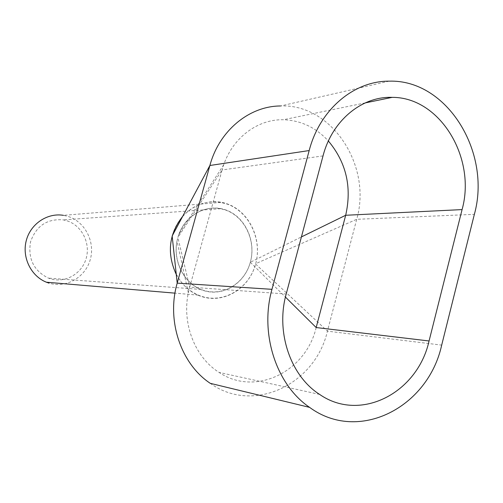 <?xml version="1.0" encoding="UTF-8"?>
<svg xmlns="http://www.w3.org/2000/svg" width="503" height="503" viewBox="0 0 503 503"><rect width="100%" height="100%" fill="white"/><g stroke="black" fill="none" stroke-linecap="round" stroke-linejoin="round"><path stroke-width="0.38" stroke-dasharray="2.52 1.89" d="M182.476 216.579C193.265 204.928 206.041 200.207 220.804 202.407L227.218 204.099C249.343 211.826 262.377 239.61 255.669 263.849C249.274 288.194 224.351 303.68 201.829 296.405L198.389 295.135C188.933 291.048 181.564 284.164 176.276 274.481M220.804 202.407L63.497 215.341L68.395 216.541C85.328 222.037 95.394 242.176 90.226 259.743C85.303 277.392 66.163 288.477 49.043 283.145M225.577 210.065C244.848 216.736 256.241 240.95 250.375 262.069C244.798 283.29 223.055 296.707 203.501 290.332L201.062 289.451C183.174 282.409 172.328 259.548 177.452 239.088C182.375 218.572 202.036 204.985 220.572 208.714L225.577 210.065M67.144 220.861C81.882 225.614 90.672 243.15 86.158 258.448C81.863 273.821 65.189 283.434 50.313 278.775L48.458 278.134C33.739 270.821 27.766 258.731 30.532 241.861C36.241 225.853 47.169 218.528 63.315 219.893L67.144 220.861M389.115 81.165L280.573 105.97C331.986 103.712 372.289 166.147 356.69 219.308L327.434 331.15C315.249 384.487 253.336 414.378 210.279 383.343M223.716 164.745L178.816 234.505L177.88 237.479L222.081 169.957L189.688 287.119L286.194 294.01M316.173 327.547C305.918 371.849 255.159 396.88 219.113 372.427C195.026 357.432 181.759 323.662 188.329 292.809L189.688 287.119L177.88 237.479M323.027 155.905L222.081 169.957L223.716 164.751C233.109 137.401 257.938 119.098 283.302 119.745C300.769 120.336 315.79 127.422 328.377 141.003M172.278 235.593C179.156 210.43 205.262 195.812 227.274 203.904C249.394 211.625 262.434 239.409 255.719 263.654L356.69 219.308L474.36 214.341M172.164 236.001C164.959 261.044 179.156 289.697 201.778 296.607C224.3 303.881 249.218 288.389 255.612 264.05L255.719 263.654M188.329 292.809L176.999 241.05C172.46 262.679 185.563 285.867 204.866 290.954C224.099 296.317 244.867 282.919 250.324 262.27L301.416 236.926M178.816 234.505C186.06 213.788 208.5 202.822 226.954 210.367C245.495 217.648 256.134 241.277 250.431 261.874M176.999 241.05L177.766 237.881M255.612 264.05L327.434 331.15L441.684 345.115M250.324 262.27L285.427 297.072M198.389 295.135L174.975 293.148M220.572 208.714L63.315 219.893M201.062 289.451L48.458 278.134M319.638 394.427L219.113 372.427M365.228 102.901L283.302 119.745"/><path stroke-width="0.75" d="M176.276 274.481C166.726 253.638 168.794 234.335 182.476 216.579M49.043 283.145L46.427 282.221C31.016 276.147 21.836 257.41 26.25 240.667C30.507 223.873 47.357 212.593 63.497 215.341M441.684 345.115C428.103 407.505 358.595 443.451 309.609 407.38C276.229 384.82 259.498 333.59 271.96 289.332L309.182 150.554C319.795 109.497 353.905 80.876 389.115 81.165C446.985 79.185 491.714 152.403 474.36 214.341L441.684 345.115M309.609 407.38L210.279 383.343C180.904 363.927 166.298 320.549 177.201 283.126L209.889 165.487C219.22 130.623 249.281 106.026 280.573 105.97M323.027 155.905C332.074 120.594 361.795 96.18 392.183 97.362C440.024 97.104 476.548 158.03 462.081 209.594L429.072 340.971C417.622 392.837 360.588 422.853 319.638 394.427C290.476 375.961 275.537 332.011 286.194 294.01L323.027 155.905M285.427 297.072L316.173 327.547L345.68 215.271L462.081 209.594M328.377 141.003C346.278 162.444 352.043 187.198 345.68 215.271L301.416 236.926M271.96 289.332L177.201 283.126L172.164 236.001L209.889 165.487L309.182 150.554M429.072 340.971L316.173 327.547M174.975 293.148L46.427 282.221M392.183 97.362L365.228 102.901"/></g></svg>
